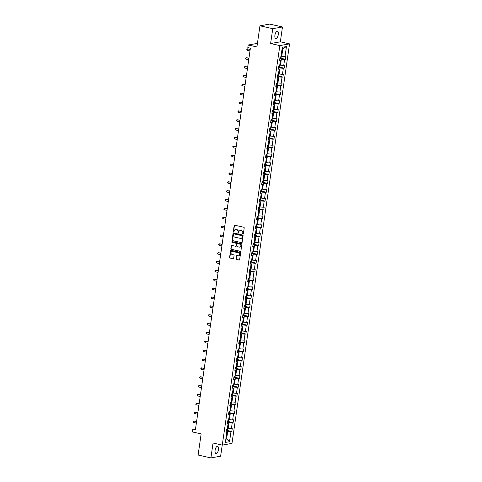 <?xml version="1.0" encoding="UTF-8"?>
<svg xmlns="http://www.w3.org/2000/svg" width="482" height="482" viewBox="0 0 482 482"><rect width="100%" height="100%" fill="white"/><g stroke="black" fill="none" stroke-linecap="round" stroke-linejoin="round"><path stroke-width="0.72" d="M242.958 234.156A0.398 0.355 -100 0 0 243.362 233.842L244.217 227.92A0.572 0.506 -100 0 0 243.796 227.251L234.746 225.227A0.572 0.506 -100 0 0 234.162 225.672L233.312 231.595A0.398 0.355 -100 0 0 233.728 232.071A0.398 0.355 -100 0 0 234.011 231.752L234.125 230.986A1.826 1.621 -100 0 1 235.987 229.565L236.746 229.733A1.826 1.621 -100 0 1 238.096 231.878L237.981 232.643A0.398 0.355 -100 0 0 238.403 233.113A0.398 0.355 -100 0 0 238.686 232.8L238.801 232.035A1.826 1.621 -100 0 1 240.663 230.607L241.416 230.776A1.826 1.621 -100 0 1 242.771 232.92L242.657 233.686A0.398 0.355 -100 0 0 242.958 234.156M218.473 449.646A3.723 1.603 102.6 0 0 217.605 446.314A3.723 1.603 102.6 0 0 215.111 450.242A3.723 1.603 102.6 0 0 215.978 453.574A3.723 1.603 102.6 0 0 218.473 449.646M278.277 34.626A3.723 1.603 102.6 0 0 277.409 31.288A3.723 1.603 102.6 0 0 274.915 35.216A3.723 1.603 102.6 0 0 275.782 38.548A3.723 1.603 102.6 0 0 278.277 34.626M259.961 25.811L269.673 24.1L282.476 26.962L272.764 28.673L259.961 25.811L256.912 46.947L248.206 44.995L247.832 47.579L250.393 48.152L195.379 429.944L192.818 429.372L192.445 431.956L201.151 433.902L198.108 455.038L210.911 457.9L220.623 456.189L222.226 445.097M236.108 258.828A0.572 0.506 -100 0 0 236.529 259.497L239.066 260.063A0.572 0.506 -100 0 0 239.65 259.617L240.596 253.038A0.572 0.506 -100 0 0 240.175 252.369L231.125 250.345A0.572 0.506 -100 0 0 230.541 250.791L229.595 257.37A0.572 0.506 -100 0 0 230.016 258.039L233.083 258.726A0.572 0.506 -100 0 0 233.668 258.28L234.071 255.466A0.572 0.506 -100 0 0 233.65 254.797L232.131 254.454A1.524 1.356 -100 0 1 232.559 251.471L238.518 252.803A1.524 1.356 -100 0 1 238.084 255.785L237.096 255.568A0.572 0.506 -100 0 0 236.511 256.008L236.367 258.78A0.572 0.506 -100 0 0 236.789 259.449L239.331 260.021A0.572 0.506 -100 0 0 239.373 260.027M272.764 28.673L270.619 43.531L279.837 45.591L222.268 445.109L213.05 443.042L210.911 457.9M241.566 242.723A0.572 0.506 -100 0 0 242.151 242.277L243.097 235.698A0.572 0.506 -100 0 0 242.675 235.029L233.625 233.005A0.572 0.506 -100 0 0 233.041 233.451L232.095 240.03A0.572 0.506 -100 0 0 232.517 240.699L241.825 242.675A0.572 0.506 -100 0 0 241.874 242.687M241.85 244.368L240.898 250.947A0.572 0.506 -100 0 1 240.313 251.393L231.27 249.369A0.572 0.506 -100 0 1 230.842 248.7L231.252 245.886A0.572 0.506 -100 0 1 231.836 245.44L235.505 246.26A0.572 0.506 -100 0 0 236.084 245.814L236.355 243.946A0.572 0.506 -100 0 0 235.933 243.277L232.113 242.422A0.398 0.355 -100 0 1 232.101 241.639A0.398 0.355 -100 0 1 232.228 241.645L241.422 243.699A0.572 0.506 -100 0 1 241.85 244.368M226.034 431.872L226.817 432.372L225.938 432.529L226.793 429.094M226.347 429.691L227.227 429.534L228.094 423.515L227.215 423.666L227.625 420.828L228.504 420.672L229.372 414.653L228.492 414.803L228.902 411.965L229.781 411.809L230.649 405.79L229.769 405.946L230.179 403.103L231.059 402.952L231.926 396.927L231.047 397.084L231.456 394.24L232.336 394.089L233.204 388.064L232.324 388.221L232.734 385.383L233.613 385.226L234.481 379.201L233.601 379.358L234.011 376.52L234.891 376.364L235.758 370.345L234.879 370.495L235.282 367.658L236.162 367.501L237.03 361.482L236.15 361.639L236.56 358.795L237.439 358.638L238.307 352.619L237.427 352.776L237.837 349.932L238.717 349.781L239.584 343.756L238.704 343.913L239.114 341.069L239.994 340.919L240.861 334.894L239.982 335.05L240.391 332.212L241.271 332.056L242.139 326.037L241.259 326.187L241.669 323.35L242.548 323.193L243.416 317.174L242.536 317.325L242.946 314.487L243.826 314.33L244.693 308.311L243.814 308.468L244.223 305.624L245.103 305.468L245.971 299.449L245.091 299.605L245.501 296.761L246.38 296.611L247.248 290.586L246.368 290.742L246.778 287.905L247.658 287.748L248.525 281.723L247.646 281.88L248.055 279.042L248.935 278.885L249.803 272.866L248.923 273.017L249.333 270.179L250.212 270.022L251.08 264.003L250.2 264.16L250.61 261.316L251.49 261.16L252.357 255.141L251.477 255.297L251.887 252.454L252.767 252.303L253.634 246.278L252.755 246.435L253.164 243.591L254.044 243.44L254.912 237.415L254.032 237.572L254.442 234.734L255.321 234.577L256.189 228.552L255.309 228.709L255.719 225.871L256.599 225.715L257.466 219.696L256.587 219.846L256.996 217.008L257.876 216.852L258.744 210.833L257.864 210.989L258.274 208.146L259.153 207.989L260.021 201.97L259.141 202.127L259.545 199.283L260.425 199.132L261.292 193.107L260.413 193.264L260.822 190.426L261.702 190.27L262.57 184.245L261.69 184.401L262.1 181.563L262.979 181.407L263.847 175.388L262.967 175.538L263.377 172.701L264.257 172.544L265.124 166.525L264.244 166.676L264.654 163.838L265.534 163.681L266.401 157.662L265.522 157.819L265.931 154.975L266.811 154.824L267.679 148.799L266.799 148.956L267.209 146.112L268.088 145.962L268.956 139.937L268.076 140.093L268.486 137.256L269.366 137.099L270.233 131.074L269.354 131.231L269.763 128.393L270.643 128.236L271.511 122.217L270.631 122.368L271.041 119.53L271.92 119.373L272.788 113.354L271.908 113.511L272.318 110.667L273.198 110.511L274.065 104.492L273.186 104.648L273.595 101.804L274.475 101.654L275.343 95.629L274.463 95.785L274.873 92.942L275.752 92.791L276.62 86.766L275.74 86.923L276.15 84.085L277.03 83.928L277.897 77.909L277.017 78.06L277.427 75.222L278.307 75.065L279.174 69.046L278.295 69.197L278.704 66.359L279.584 66.203L280.452 60.184L279.572 60.34L279.982 57.497L280.861 57.34L282.307 47.29L286.459 46.555L285.007 56.611L285.886 56.454L285.477 59.298L284.597 59.455L283.729 65.474L284.609 65.317L284.199 68.161L283.32 68.311L282.452 74.336L283.332 74.18L282.922 77.018L282.042 77.174L281.175 83.199L282.054 83.043L281.645 85.88L280.765 86.037L279.897 92.056L280.777 91.905L280.373 94.743L279.494 94.9L278.626 100.919L279.506 100.762L279.096 103.606L278.216 103.763L277.349 109.782L278.228 109.625L277.819 112.469L276.939 112.619L276.072 118.644L276.951 118.488L276.541 121.331L275.662 121.482L274.794 127.507L275.674 127.35L275.264 130.188L274.385 130.345L273.517 136.364L274.397 136.213L273.987 139.051L273.107 139.208L272.24 145.227L273.119 145.076L272.71 147.914L271.83 148.07L270.962 154.089L271.842 153.933L271.432 156.777L270.553 156.933L269.685 162.952L270.565 162.796L270.155 165.639L269.275 165.79L268.408 171.815L269.287 171.658L268.878 174.496L267.998 174.653L267.13 180.678L268.01 180.521L267.6 183.359L266.721 183.515L265.853 189.534L266.733 189.384L266.323 192.222L265.443 192.378L264.576 198.397L265.455 198.247L265.046 201.084L264.166 201.241L263.299 207.26L264.178 207.103L263.768 209.947L262.889 210.098L262.021 216.123L262.901 215.966L262.491 218.81L261.612 218.961L260.744 224.986L261.624 224.829L261.214 227.667L260.334 227.823L259.467 233.848L260.346 233.692L259.937 236.529L259.057 236.686L258.189 242.705L259.069 242.554L258.659 245.392L257.78 245.549L256.912 251.568L257.792 251.411L257.382 254.255L256.502 254.412L255.635 260.431L256.514 260.274L256.105 263.118L255.225 263.268L254.357 269.293L255.237 269.137L254.833 271.975L253.954 272.131L253.086 278.156L253.966 278L253.556 280.837L252.676 280.994L251.809 287.013L252.689 286.862L252.279 289.7L251.399 289.857L250.532 295.876L251.411 295.725L251.002 298.563L250.122 298.72L249.254 304.738L250.134 304.582L249.724 307.426L248.845 307.582L247.977 313.601L248.857 313.445L248.447 316.288L247.567 316.439L246.7 322.464L247.579 322.307L247.17 325.145L246.29 325.302L245.422 331.327L246.302 331.17L245.892 334.008L245.013 334.165L244.145 340.184L245.025 340.033L244.615 342.871L243.735 343.027L242.868 349.046L243.747 348.89L243.338 351.733L242.458 351.89L241.59 357.909L242.47 357.752L242.06 360.596L241.181 360.747L240.313 366.772L241.193 366.615L240.783 369.459L239.903 369.61L239.036 375.635L239.916 375.478L239.506 378.316L238.626 378.472L237.759 384.497L238.638 384.341L238.228 387.179L237.349 387.335L236.481 393.354L237.361 393.204L236.951 396.041L236.072 396.198L235.204 402.217L236.084 402.06L235.674 404.904L234.794 405.061L233.927 411.08L234.806 410.923L234.397 413.767L233.517 413.918L232.649 419.943L233.529 419.786L233.119 422.624L232.24 422.78L231.372 428.805L232.252 428.649L231.842 431.486L230.962 431.643L229.516 441.699L225.365 442.428L226.817 432.372M279.837 45.591L289.555 43.88L231.987 443.392L222.268 445.109M227.432 422.148L228.986 422.497L228.119 428.516L227.396 428.353M228.119 428.516L231.372 428.805M228.986 422.497L232.24 422.78M227.311 423.009L228.094 423.515M228.709 413.285L230.263 413.634L229.396 419.653L228.673 419.491M229.396 419.653L232.649 419.943M230.263 413.634L233.517 413.918M228.589 414.146L229.372 414.653M229.986 404.422L231.541 404.772L230.673 410.791L229.95 410.628M230.673 410.791L233.927 411.08M231.541 404.772L234.794 405.061M229.866 405.284L230.649 405.79M231.264 395.559L232.818 395.909L231.95 401.934L231.227 401.771M231.95 401.934L235.204 402.217M232.818 395.909L236.072 396.198M231.137 396.421L231.926 396.927M232.541 386.703L234.095 387.046L233.228 393.071L232.505 392.908M233.228 393.071L236.481 393.354M234.095 387.046L237.349 387.335M232.414 387.558L233.204 388.064M233.818 377.84L235.373 378.189L234.505 384.208L233.782 384.046M234.505 384.208L237.759 384.497M235.373 378.189L238.626 378.472M233.692 378.701L234.481 379.201M235.096 368.977L236.65 369.326L235.782 375.345L235.059 375.183M235.782 375.345L239.036 375.635M236.65 369.326L239.903 369.61M234.969 369.839L235.758 370.345M236.373 360.114L237.927 360.464L237.06 366.483L236.337 366.32M237.06 366.483L240.313 366.772M237.927 360.464L241.181 360.747M236.246 360.976L237.03 361.482M237.65 351.251L239.205 351.601L238.337 357.62L237.614 357.463M238.337 357.62L241.59 357.909M239.205 351.601L242.458 351.89M237.524 352.113L238.307 352.619M238.927 342.395L240.482 342.738L239.614 348.763L238.891 348.6M239.614 348.763L242.868 349.046M240.482 342.738L243.735 343.027M238.801 343.25L239.584 343.756M240.205 333.532L241.759 333.875L240.892 339.9L240.169 339.738M240.892 339.9L244.145 340.184M241.759 333.875L245.013 334.165M240.078 334.388L240.861 334.894M241.482 324.669L243.036 325.019L242.169 331.038L241.44 330.875M242.169 331.038L245.422 331.327M243.036 325.019L246.29 325.302M241.355 325.531L242.139 326.037M242.759 315.806L244.314 316.156L243.446 322.175L242.717 322.012M243.446 322.175L246.7 322.464M244.314 316.156L247.567 316.439M242.633 316.668L243.416 317.174M244.037 306.944L245.591 307.293L244.723 313.312L243.994 313.149M244.723 313.312L247.977 313.601M245.591 307.293L248.845 307.582M243.91 307.805L244.693 308.311M245.308 298.081L246.868 298.43L246.001 304.455L245.272 304.293M246.001 304.455L249.254 304.738M246.868 298.43L250.122 298.72M245.187 298.942L245.971 299.449M246.585 289.224L248.146 289.568L247.278 295.593L246.549 295.43M247.278 295.593L250.532 295.876M248.146 289.568L251.399 289.857M246.465 290.08L247.248 290.586M247.862 280.361L249.423 280.705L248.555 286.73L247.826 286.567M248.555 286.73L251.809 287.013M249.423 280.705L252.676 280.994M247.742 281.223L248.525 281.723M249.14 271.499L250.694 271.848L249.827 277.867L249.104 277.704M249.827 277.867L253.086 278.156M250.694 271.848L253.954 272.131M249.019 272.36L249.803 272.866M250.417 262.636L251.972 262.985L251.104 269.004L250.381 268.842M251.104 269.004L254.357 269.293M251.972 262.985L255.225 263.268M250.297 263.497L251.08 264.003M251.694 253.773L253.249 254.122L252.381 260.141L251.658 259.985M252.381 260.141L255.635 260.431M253.249 254.122L256.502 254.412M251.574 254.635L252.357 255.141M252.972 244.91L254.526 245.26L253.659 251.285L252.936 251.122M253.659 251.285L256.912 251.568M254.526 245.26L257.78 245.549M252.851 245.772L253.634 246.278M254.249 236.053L255.803 236.397L254.936 242.422L254.213 242.259M254.936 242.422L258.189 242.705M255.803 236.397L259.057 236.686M254.128 236.909L254.912 237.415M255.526 227.191L257.081 227.54L256.213 233.559L255.49 233.396M256.213 233.559L259.467 233.848M257.081 227.54L260.334 227.823M255.4 228.052L256.189 228.552M256.804 218.328L258.358 218.677L257.49 224.696L256.767 224.534M257.49 224.696L260.744 224.986M258.358 218.677L261.612 218.961M256.677 219.19L257.466 219.696M258.081 209.465L259.635 209.815L258.768 215.834L258.045 215.671M258.768 215.834L262.021 216.123M259.635 209.815L262.889 210.098M257.954 210.327L258.744 210.833M259.358 200.602L260.913 200.952L260.045 206.971L259.322 206.814M260.045 206.971L263.299 207.26M260.913 200.952L264.166 201.241M259.232 201.464L260.021 201.97M260.635 191.746L262.19 192.089L261.322 198.114L260.599 197.951M261.322 198.114L264.576 198.397M262.19 192.089L265.443 192.378M260.509 192.601L261.292 193.107M261.913 182.883L263.467 183.226L262.6 189.251L261.877 189.089M262.6 189.251L265.853 189.534M263.467 183.226L266.721 183.515M261.786 183.738L262.57 184.245M263.19 174.02L264.745 174.37L263.877 180.388L263.154 180.226M263.877 180.388L267.13 180.678M264.745 174.37L267.998 174.653M263.064 174.882L263.847 175.388M264.467 165.157L266.022 165.507L265.154 171.526L264.431 171.363M265.154 171.526L268.408 171.815M266.022 165.507L269.275 165.79M264.341 166.019L265.124 166.525M265.745 156.295L267.299 156.644L266.432 162.663L265.703 162.5M266.432 162.663L269.685 162.952M267.299 156.644L270.553 156.933M265.618 157.156L266.401 157.662M267.022 147.432L268.576 147.781L267.709 153.806L266.98 153.644M267.709 153.806L270.962 154.089M268.576 147.781L271.83 148.07M266.895 148.293L267.679 148.799M268.299 138.575L269.854 138.918L268.986 144.943L268.257 144.781M268.986 144.943L272.24 145.227M269.854 138.918L273.107 139.208M268.173 139.431L268.956 139.937M269.577 129.712L271.131 130.062L270.263 136.081L269.534 135.918M270.263 136.081L273.517 136.364M271.131 130.062L274.385 130.345M269.45 130.574L270.233 131.074M270.848 120.849L272.408 121.199L271.541 127.218L270.812 127.055M271.541 127.218L274.794 127.507M272.408 121.199L275.662 121.482M270.727 121.711L271.511 122.217M272.125 111.987L273.686 112.336L272.818 118.355L272.089 118.192M272.818 118.355L276.072 118.644M273.686 112.336L276.939 112.619M272.005 112.848L272.788 113.354M273.402 103.124L274.963 103.473L274.089 109.492L273.366 109.336M274.089 109.492L277.349 109.782M274.963 103.473L278.216 103.763M273.282 103.985L274.065 104.492M274.68 94.261L276.234 94.611L275.367 100.636L274.644 100.473M275.367 100.636L278.626 100.919M276.234 94.611L279.494 94.9M274.559 95.123L275.343 95.629M275.957 85.404L277.512 85.748L276.644 91.773L275.921 91.61M276.644 91.773L279.897 92.056M277.512 85.748L280.765 86.037M275.837 86.26L276.62 86.766M277.234 76.542L278.789 76.891L277.921 82.91L277.198 82.747M277.921 82.91L281.175 83.199M278.789 76.891L282.042 77.174M277.114 77.403L277.897 77.909M278.512 67.679L280.066 68.028L279.199 74.047L278.476 73.885M279.199 74.047L282.452 74.336M280.066 68.028L283.32 68.311M278.391 68.54L279.174 69.046M279.789 58.816L281.343 59.166L280.476 65.184L279.753 65.022M280.476 65.184L283.729 65.474M281.343 59.166L284.597 59.455M279.668 59.678L280.452 60.184M286.459 46.555L282.862 48.658L281.753 56.328L281.03 56.165M281.753 56.328L285.007 56.611M270.619 43.531L280.337 41.82L282.476 26.962M280.337 41.82L289.555 43.88M257.43 43.374L248.206 44.995M195.529 428.896L192.818 429.372M225.841 439.162L226.606 439.024L227.709 431.354L226.154 431.01M225.883 438.861L226.606 439.024L229.516 441.699M282.862 48.658L282.091 48.79M227.709 431.354L230.962 431.643M280.795 58.25L285.477 59.298M279.518 67.112L284.199 68.161M278.241 75.975L282.922 77.018M276.963 84.832L281.645 85.88M275.686 93.695L280.373 94.743M274.409 102.558L279.096 103.606M273.137 111.42L277.819 112.469M271.86 120.283L276.541 121.331M270.583 129.146L275.264 130.188M269.305 138.003L273.987 139.051M268.028 146.865L272.71 147.914M266.751 155.728L271.432 156.777M265.474 164.591L270.155 165.639M264.196 173.454L268.878 174.496M262.919 182.317L267.6 183.359M261.642 191.173L266.323 192.222M260.364 200.036L265.046 201.084M259.087 208.899L263.768 209.947M257.81 217.762L262.491 218.81M256.532 226.624L261.214 227.667M255.255 235.481L259.937 236.529M253.978 244.344L258.659 245.392M252.701 253.207L257.382 254.255M251.423 262.069L256.105 263.118M250.146 270.932L254.833 271.975M248.875 279.795L253.556 280.837M247.597 288.652L252.279 289.7M246.32 297.514L251.002 298.563M245.043 306.377L249.724 307.426M243.765 315.24L248.447 316.288M242.488 324.103L247.17 325.145M241.211 332.96L245.892 334.008M239.934 341.822L244.615 342.871M238.656 350.685L243.338 351.733M237.379 359.548L242.06 360.596M236.102 368.411L240.783 369.459M234.824 377.273L239.506 378.316M233.547 386.13L238.228 387.179M232.27 394.993L236.951 396.041M230.992 403.856L235.674 404.904M229.715 412.719L234.397 413.767M228.438 421.581L233.119 422.624M227.161 430.444L231.842 431.486M243.205 234.107A0.398 0.355 -100 0 1 242.922 233.643L243.03 232.872A1.826 1.621 -100 0 0 241.681 230.733L241.416 230.776M240.223 230.577A1.826 1.621 -100 0 1 240.928 230.565L241.681 230.733M235.547 229.534A1.826 1.621 -100 0 1 236.252 229.516L237.005 229.685A1.826 1.621 -100 0 1 238.355 231.83L238.247 232.595A0.398 0.355 -100 0 0 238.53 233.065M234.704 225.221A0.572 0.506 -100 0 0 234.427 225.624L233.571 231.553A0.398 0.355 -100 0 0 233.854 232.017M233.583 232.999A0.572 0.506 -100 0 0 233.306 233.402L232.354 239.982A0.572 0.506 -100 0 0 232.776 240.657L241.825 242.675M242.301 236.156A0.398 0.355 -100 0 0 242.006 235.686L234.065 233.909A0.398 0.355 -100 0 0 233.656 234.222L233.541 235.029A1.826 1.621 -100 0 0 234.891 237.174L240.319 238.385A1.826 1.621 -100 0 0 242.187 236.963L242.567 236.108A0.398 0.355 -100 0 0 242.271 235.638L242.006 235.686M234.33 233.866L234.065 233.909A0.398 0.355 -100 0 1 234.33 233.866L242.271 235.638M241.024 238.373A1.826 1.621 -100 0 0 242.452 236.915L242.187 236.963M242.567 236.108L242.452 236.915M231.788 245.434A0.572 0.506 -100 0 0 231.511 245.838L231.107 248.652A0.572 0.506 -100 0 0 231.529 249.327L240.578 251.345A0.572 0.506 -100 0 0 240.62 251.357M235.812 246.224A0.572 0.506 -100 0 0 236.349 245.772L236.62 243.898A0.572 0.506 -100 0 0 236.198 243.229L232.113 242.422M232.234 241.645A0.398 0.355 -100 0 0 232.372 242.374M239.313 247.109A1.524 1.356 -100 0 0 239.741 244.127L237.644 243.657A0.572 0.506 -100 0 0 237.06 244.103L236.789 245.971A0.572 0.506 -100 0 0 237.21 246.645L239.313 247.109M239.922 247.091A1.524 1.356 -100 0 0 240.006 244.085L239.741 244.127M237.596 243.651A0.572 0.506 -100 0 1 237.903 243.615L240.006 244.085M237.048 255.556A0.572 0.506 -100 0 0 236.776 255.966L236.367 258.78M238.698 255.767A1.524 1.356 -100 0 0 238.777 252.761L238.518 252.803M232.21 251.447A1.524 1.356 -100 0 1 232.824 251.429L238.777 252.761M231.083 250.339A0.572 0.506 -100 0 0 230.806 250.742L229.86 257.328A0.572 0.506 -100 0 0 230.282 257.997L233.348 258.683A0.572 0.506 -100 0 0 233.39 258.689M281.211 56.201L281.042 57.985L279.813 58.659M250.242 49.218L247.374 48.839L247.17 50.261L250.001 50.893M279.97 57.581L280.428 56.906M250.206 49.471L247.374 48.839L246.76 49.652L247.17 50.261M279.934 65.064L279.765 66.847L278.536 67.522M248.965 58.081L246.097 57.701L245.892 59.123L248.724 59.756M278.692 66.444L279.15 65.769M248.929 58.334L246.097 57.701L245.483 58.509L245.892 59.123M278.656 73.927L278.488 75.71L277.258 76.385M247.688 66.944L244.82 66.564L244.615 67.98L247.447 68.619M277.415 75.306L277.777 75.312L277.873 74.632M247.652 67.197L244.82 66.564L244.205 67.372L244.615 67.98M277.379 82.79L277.21 84.573L275.981 85.248M246.41 75.801L243.543 75.427L243.338 76.843L246.169 77.475M276.138 84.163L276.499 84.175L276.596 83.488M246.374 76.06L243.543 75.427L242.928 76.234L243.338 76.843M276.108 91.652L275.933 93.43L274.704 94.104M245.133 84.663L242.265 84.284L242.06 85.706L244.892 86.338M274.861 93.026L275.222 93.032L275.318 92.351M245.097 84.922L242.265 84.284L241.651 85.097L242.06 85.706M274.83 100.515L274.656 102.292L273.427 102.967M243.856 93.526L240.988 93.147L240.783 94.568L243.615 95.201M273.583 101.889L273.945 101.895L274.041 101.214M243.82 93.779L240.988 93.147L240.373 93.96L240.783 94.568M273.553 109.372L273.378 111.155L272.149 111.83M242.579 102.389L239.711 102.009L239.506 103.431L242.338 104.064M272.306 110.752L272.667 110.758L272.764 110.077M242.542 102.642L239.711 102.009L239.18 102.25L239.506 103.431M272.276 118.235L272.101 120.018L270.872 120.693M241.301 111.252L238.433 110.872L238.228 112.294L241.06 112.927M271.029 119.614L271.39 119.62L271.487 118.94M241.265 111.505L238.433 110.872L237.903 111.113L238.228 112.294M270.998 127.097L270.824 128.881L269.595 129.556M240.024 120.114L237.156 119.735L236.951 121.151L239.783 121.789M269.751 128.477L270.113 128.483L270.209 127.796M239.988 120.367L237.156 119.735L236.626 119.976L236.951 121.151M269.721 135.96L269.546 137.744L268.317 138.412M238.747 128.971L235.879 128.598L235.674 130.013L238.506 130.646M268.474 137.334L268.836 137.34L268.932 136.659M238.71 129.23L235.879 128.598L235.349 128.839L235.674 130.013M268.444 144.823L268.269 146.6L267.04 147.275M237.469 137.834L234.601 137.454L234.397 138.876L237.228 139.509M267.197 146.197L267.558 146.203L267.655 145.522M237.433 138.087L234.601 137.454L234.071 137.701L234.397 138.876M267.167 153.68L266.992 155.463L265.763 156.138M236.192 146.697L233.324 146.317L233.119 147.739L235.951 148.372M265.919 155.059L266.281 155.065L266.377 154.385M236.156 146.95L233.324 146.317L232.794 146.558L233.119 147.739M265.889 162.542L265.715 164.326L264.485 165.001M234.915 155.559L232.047 155.18L231.842 156.602L234.674 157.234M264.642 163.922L265.004 163.928L265.1 163.247M234.879 155.813L232.047 155.18L231.517 155.421L231.842 156.602M264.612 171.405L264.437 173.189L263.214 173.863M233.643 164.422L230.77 164.043L230.565 165.465L233.396 166.097M263.365 172.785L263.726 172.791L263.823 172.11M233.601 164.675L230.77 164.043L230.239 164.284L230.565 165.465M263.335 180.268L263.16 182.051L261.937 182.726M232.366 173.285L229.498 172.905L229.293 174.321L232.125 174.954M262.088 181.642L262.449 181.654L262.545 180.967M232.324 173.538L229.498 172.905L228.884 173.713L229.293 174.321M262.057 189.131L261.883 190.908L260.66 191.583M231.089 182.142L228.221 181.762L228.016 183.184L230.848 183.817M260.81 190.504L261.172 190.511L261.268 189.83M231.053 182.401L228.221 181.762L227.606 182.576L228.016 183.184M260.78 197.994L260.605 199.771L259.382 200.446M229.812 191.005L226.944 190.625L226.739 192.047L229.571 192.68M259.533 199.367L259.894 199.373L259.997 198.692M229.775 191.258L226.944 190.625L226.329 191.438L226.739 192.047M259.503 206.85L259.328 208.634L258.105 209.309M228.534 199.867L225.666 199.488L225.462 200.91L228.293 201.542M258.262 208.23L258.72 207.555M228.498 200.12L225.666 199.488L225.052 200.301L225.462 200.91M258.225 215.713L258.051 217.496L256.828 218.171M227.257 208.73L224.389 208.351L224.184 209.772L227.016 210.405M256.984 217.093L257.442 216.418M227.221 208.983L224.389 208.351L223.775 209.158L224.184 209.772M256.948 224.576L256.779 226.359L255.55 227.034M225.98 217.593L223.112 217.213L222.907 218.629L225.739 219.268M255.707 225.956L256.165 225.281M225.944 217.846L223.112 217.213L222.497 218.021L222.907 218.629M255.671 233.439L255.502 235.222L254.273 235.897M224.702 226.45L221.834 226.076L221.63 227.492L224.461 228.125M254.43 234.812L254.888 234.138M224.666 226.709L221.834 226.076L221.22 226.883L221.63 227.492M254.394 242.301L254.225 244.079L252.996 244.754M223.425 235.312L220.557 234.933L220.352 236.355L223.184 236.987M253.152 243.675L253.61 243M223.389 235.565L220.557 234.933L219.943 235.746L220.352 236.355M253.116 251.164L252.948 252.942L251.718 253.616M222.148 244.175L219.28 243.796L219.075 245.218L221.907 245.85M251.875 252.538L252.237 252.544L252.333 251.863M222.112 244.428L219.28 243.796L218.665 244.609L219.075 245.218M251.839 260.021L251.67 261.804L250.441 262.479M220.87 253.038L218.003 252.658L217.798 254.08L220.629 254.713M250.598 261.401L250.959 261.407L251.056 260.726M220.834 253.291L218.003 252.658L217.388 253.472L217.798 254.08M250.568 268.884L250.393 270.667L249.164 271.342M219.593 261.901L216.725 261.521L216.52 262.943L219.352 263.576M249.321 270.263L249.682 270.269L249.778 269.589M219.557 262.154L216.725 261.521L216.111 262.329L216.52 262.943M249.29 277.746L249.116 279.53L247.887 280.205M218.316 270.764L215.448 270.384L215.243 271.8L218.075 272.432M248.043 279.12L248.405 279.132L248.501 278.445M218.28 271.017L215.448 270.384L214.833 271.191L215.243 271.8M248.013 286.609L247.838 288.393L246.609 289.061M217.039 279.62L214.171 279.247L213.966 280.663L216.798 281.295M246.766 287.983L247.127 287.989L247.224 287.308M217.002 279.879L214.171 279.247L213.64 279.488L213.966 280.663M246.736 295.472L246.561 297.249L245.332 297.924M215.761 288.483L212.893 288.103L212.689 289.525L215.52 290.158M245.489 296.846L245.85 296.852L245.947 296.171M215.725 288.736L212.893 288.103L212.363 288.35L212.689 289.525M245.458 304.329L245.284 306.112L244.055 306.787M214.484 297.346L211.616 296.966L211.411 298.388L214.243 299.021M244.211 305.709L244.573 305.715L244.669 305.034M214.448 297.599L211.616 296.966L211.086 297.207L211.411 298.388M244.181 313.192L244.006 314.975L242.777 315.65M213.207 306.209L210.339 305.829L210.134 307.251L212.966 307.884M242.934 314.571L243.296 314.577L243.392 313.896M213.171 306.462L210.339 305.829L209.809 306.07L210.134 307.251M242.904 322.054L242.729 323.838L241.5 324.513M211.929 315.071L209.061 314.692L208.857 316.114L211.688 316.746M241.657 323.434L242.018 323.44L242.115 322.759M211.893 315.324L209.061 314.692L208.531 314.933L208.857 316.114M241.627 330.917L241.452 332.701L240.223 333.375M210.652 323.934L207.784 323.555L207.579 324.97L210.411 325.603M240.379 332.291L240.741 332.303L240.837 331.616M210.616 324.187L207.784 323.555L207.254 323.796L207.579 324.97M240.349 339.78L240.175 341.557L238.952 342.232M209.375 332.791L206.507 332.411L206.302 333.833L209.134 334.466M239.102 341.154L239.464 341.16L239.56 340.479M209.339 333.05L206.507 332.411L205.977 332.658L206.302 333.833M239.072 348.643L238.897 350.42L237.674 351.095M208.103 341.654L205.23 341.274L205.031 342.696L207.856 343.329M237.825 350.016L238.186 350.022L238.283 349.342M208.061 341.907L205.23 341.274L204.699 341.521L205.031 342.696M237.795 357.499L237.62 359.283L236.397 359.958M206.826 350.516L203.958 350.137L203.753 351.559L206.585 352.191M236.548 358.879L236.909 358.885L237.005 358.204M206.79 350.769L203.958 350.137L203.344 350.95L203.753 351.559M236.517 366.362L236.343 368.146L235.12 368.82M205.549 359.379L202.681 359L202.476 360.422L205.308 361.054M235.27 367.742L235.632 367.748L235.734 367.067M205.513 359.632L202.681 359L202.066 359.807L202.476 360.422M235.24 375.225L235.065 377.008L233.842 377.683M204.272 368.242L201.404 367.862L201.199 369.278L204.031 369.917M233.999 376.605L234.457 375.93M204.235 368.495L201.404 367.862L200.789 368.67L201.199 369.278M233.963 384.088L233.788 385.871L232.565 386.54M202.994 377.099L200.126 376.725L199.922 378.141L202.753 378.774M232.722 385.461L233.18 384.787M202.958 377.358L200.126 376.725L199.512 377.533L199.922 378.141M232.686 392.951L232.511 394.728L231.288 395.403M201.717 385.962L198.849 385.582L198.644 387.004L201.476 387.636M231.444 394.324L231.902 393.649M201.681 386.215L198.849 385.582L198.235 386.395L198.644 387.004M231.408 401.807L231.24 403.591L230.01 404.265M200.44 394.824L197.572 394.445L197.367 395.867L200.199 396.499M230.167 403.187L230.625 402.512M200.404 395.077L197.572 394.445L196.957 395.258L197.367 395.867M230.131 410.67L229.962 412.453L228.733 413.128M199.162 403.687L196.295 403.307L196.09 404.729L198.921 405.362M228.89 412.05L229.348 411.375M199.126 403.94L196.295 403.307L195.68 404.121L196.09 404.729M228.854 419.533L228.685 421.316L227.456 421.991M197.885 412.55L195.017 412.17L194.812 413.592L197.644 414.225M227.612 420.913L227.974 420.919L228.07 420.238M197.849 412.803L195.017 412.17L194.403 412.978L194.812 413.592M227.576 428.396L227.408 430.179L226.178 430.854M196.608 421.413L193.74 421.033L193.535 422.449L196.367 423.082M226.335 429.769L226.697 429.781M196.572 421.666L193.74 421.033L193.125 421.84L193.535 422.449M280.446 58.629L280.626 57.382M279.976 57.509L280.325 57.587M279.168 67.492L279.349 66.245M278.698 66.371L279.048 66.45M277.891 76.355L278.072 75.108M277.421 75.234L277.777 75.312M276.614 85.218L276.795 83.97M276.15 84.097L276.499 84.175M275.343 94.074L275.517 92.833M274.873 92.954L275.222 93.032M274.065 102.937L274.24 101.69M273.595 101.816L273.945 101.895M272.788 111.8L272.963 110.553M272.318 110.679L272.667 110.758M271.511 120.663L271.685 119.415M271.041 119.542L271.39 119.62M270.233 129.525L270.414 128.278M269.763 128.405L270.113 128.483M268.956 138.382L269.137 137.141M268.486 137.262L268.836 137.34M267.679 147.245L267.859 145.998M267.209 146.124L267.558 146.203M266.401 156.108L266.582 154.861M265.931 154.987L266.281 155.065M265.124 164.971L265.305 163.723M264.654 163.85L265.004 163.928M263.847 173.833L264.028 172.586M263.377 172.713L263.726 172.791M262.57 182.696L262.75 181.449M262.1 181.575L262.449 181.654M261.292 191.553L261.473 190.312M260.822 190.432L261.172 190.511M260.015 200.416L260.196 199.168M259.545 199.295L259.894 199.373M258.738 209.278L258.918 208.031M258.268 208.158L258.617 208.236M257.46 218.141L257.641 216.894M256.99 217.02L257.34 217.099M256.183 227.004L256.364 225.757M255.713 225.883L256.062 225.962M254.906 235.861L255.086 234.62M254.436 234.746L254.785 234.818M253.628 244.723L253.809 243.482M253.158 243.603L253.508 243.681M252.351 253.586L252.532 252.339M251.887 252.466L252.237 252.544M251.074 262.449L251.255 261.202M250.61 261.328L250.959 261.407M249.803 271.312L249.977 270.065M249.333 270.191L249.682 270.269M248.525 280.175L248.7 278.927M248.055 279.054L248.405 279.132M247.248 289.031L247.423 287.79M246.778 287.911L247.127 287.989M245.971 297.894L246.145 296.647M245.501 296.773L245.85 296.852M244.693 306.757L244.874 305.51M244.223 305.636L244.573 305.715M243.416 315.62L243.597 314.372M242.946 314.499L243.296 314.577M242.139 324.482L242.319 323.235M241.669 323.362L242.018 323.44M240.861 333.345L241.042 332.098M240.391 332.225L240.741 332.303M239.584 342.202L239.765 340.961M239.114 341.081L239.464 341.16M238.307 351.065L238.488 349.818M237.837 349.944L238.186 350.022M237.03 359.927L237.21 358.68M236.56 358.807L236.909 358.885M235.752 368.79L235.933 367.543M235.282 367.67L235.632 367.748M234.475 377.653L234.656 376.406M234.005 376.532L234.354 376.611M233.198 386.51L233.378 385.269M232.728 385.389L233.077 385.467M231.92 395.373L232.101 394.125M231.45 394.252L231.8 394.33M230.643 404.235L230.824 402.988M230.173 403.115L230.523 403.193M229.366 413.098L229.546 411.851M228.896 411.977L229.245 412.056M228.088 421.961L228.269 420.714M227.618 420.84L227.974 420.919M226.811 430.824L226.992 429.576"/></g></svg>

